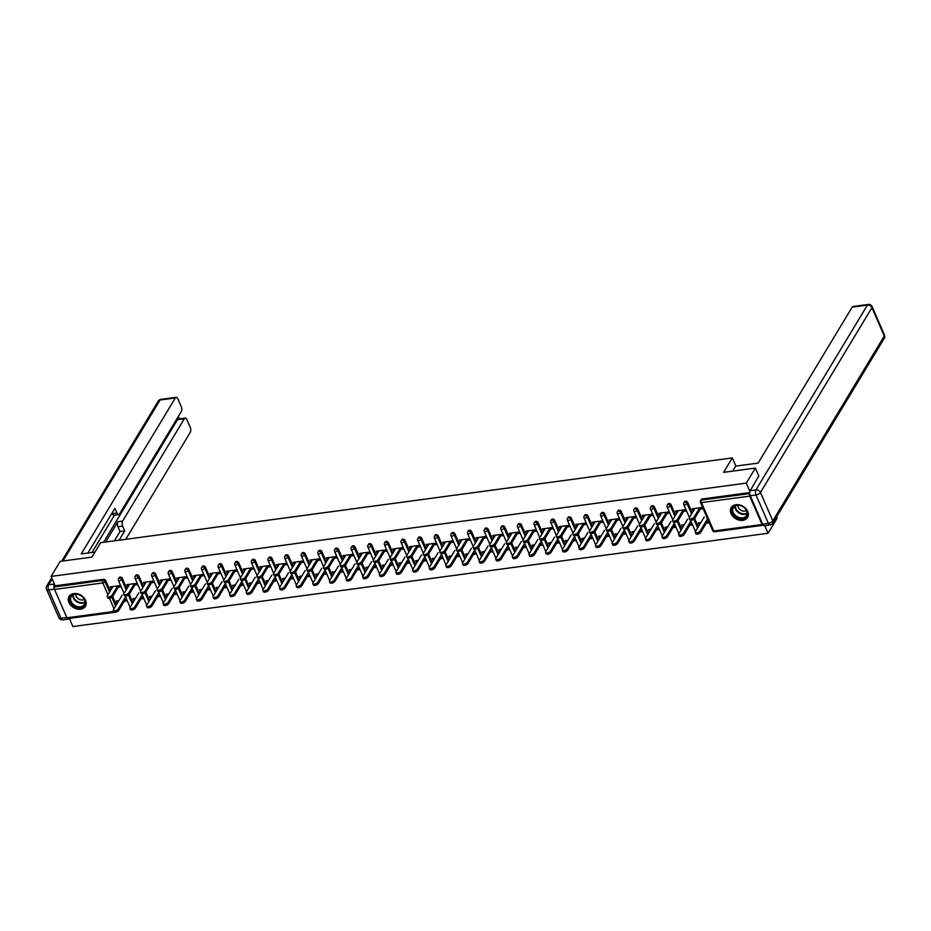 <?xml version="1.0" encoding="UTF-8"?>
<svg xmlns="http://www.w3.org/2000/svg" width="931" height="931" viewBox="0 0 931 931"><rect width="100%" height="100%" fill="white"/><g stroke="black" fill="none" stroke-linecap="round" stroke-linejoin="round"><path stroke-width="1.4" d="M80.636 609.211A9.543 7.204 -148.9 0 0 85.408 606.325A9.543 7.204 -148.9 0 0 83.709 597.469A9.543 7.204 -148.9 0 0 73.828 593.571A9.543 7.204 -148.9 0 0 69.057 596.468A9.543 7.204 -148.9 0 0 70.756 605.313A9.543 7.204 -148.9 0 0 80.636 609.211M742.787 520.359A9.543 7.204 -148.9 0 0 747.558 517.473A9.543 7.204 -148.9 0 0 745.859 508.617A9.543 7.204 -148.9 0 0 735.99 504.718A9.543 7.204 -148.9 0 0 731.207 507.604A9.543 7.204 -148.9 0 0 732.906 516.461A9.543 7.204 -148.9 0 0 742.787 520.359M776.57 516.845L777.164 518.218L768.098 533.265L764.782 525.643M69.348 618.37L72.897 626.551L768.098 533.265M114.932 612.261L67.742 618.591A1.839 0.873 -97.6 0 1 66.881 617.8L54.545 589.428A1.839 0.873 -97.6 0 1 54.51 586.891L55.173 585.785L51.1 576.417L60.178 561.37L91.936 557.099L100.641 542.68L732.313 457.912L735.862 466.082M749.734 496.13L701.45 502.612A1.839 0.873 82.4 0 1 701.415 500.075A1.839 1.385 -148.9 0 0 700.508 500.634L701.171 499.54A1.839 1.385 31.1 0 1 702.079 498.981L701.415 500.075L749.711 493.593A1.839 0.873 82.4 0 0 749.734 496.13L762.082 524.514A1.839 0.873 82.4 0 0 762.943 525.305A1.839 0.873 82.4 0 0 763.222 525.154M702.079 498.981L749.711 492.592M732.313 457.912L723.608 472.343L755.367 468.072L758.916 476.23M755.367 468.072L746.29 483.119L749.897 491.405M51.1 576.417L746.29 483.119M693.665 508.594L692.757 510.095L692.198 508.792L702.323 507.442L702.882 508.745L698.809 509.292M705.698 521.837L708.421 521.476L708.991 522.78L706.268 523.141M700.903 522.489L698.297 522.838L698.867 524.141L699.775 522.64M692.757 510.095L694.014 509.932M698.867 524.141L699.996 523.99M122.345 578.372L121.682 579.466A1.839 1.385 31.1 0 0 119.424 578.174A1.839 1.385 -148.9 0 0 118.505 578.733L119.168 577.639A1.839 1.385 31.1 0 1 122.345 578.372L126.86 588.753M129.269 594.304L132.924 602.694M55.173 585.785L103.457 579.315A1.839 1.385 31.1 0 1 105.715 580.595L110.23 590.987M112.639 596.538L116.294 604.929M133.436 585.157L137.52 584.61L136.95 583.306L126.825 584.668L127.396 585.971L128.641 585.797M140.337 597.714L143.06 597.341L143.63 598.645L140.907 599.017M135.542 598.354L132.935 598.703L133.494 600.006L134.634 599.855M155.593 573.903L154.93 575.009A1.839 1.385 31.1 0 0 152.684 573.717A1.839 1.385 -148.9 0 0 151.765 574.276L152.428 573.17A1.839 1.385 31.1 0 1 155.593 573.903L160.12 584.296M162.529 589.835L166.172 598.237M166.696 580.688L170.78 580.141L170.21 578.838L160.085 580.199L160.656 581.503L161.901 581.34M173.597 593.245L176.32 592.884L176.878 594.187L174.155 594.548M168.802 593.885L166.184 594.234L166.754 595.537L167.894 595.386M188.853 569.446L188.19 570.54A1.839 1.385 31.1 0 0 185.944 569.248A1.839 1.385 -148.9 0 0 185.025 569.807L185.688 568.713A1.839 1.385 31.1 0 1 188.853 569.446L193.369 579.827M195.789 585.378L199.432 593.769M199.956 576.231L204.029 575.684L203.47 574.38L193.345 575.742L193.904 577.045L195.161 576.871M206.845 588.788L209.568 588.415L210.138 589.719L207.415 590.091M202.05 589.428L199.443 589.777L200.014 591.08L201.143 590.929M222.113 564.977L221.45 566.083A1.839 1.385 31.1 0 0 219.192 564.791A1.839 1.385 -148.9 0 0 218.273 565.35L218.936 564.244A1.839 1.385 31.1 0 1 222.113 564.977L226.629 575.37M229.038 580.909L232.692 589.311M233.216 571.762L237.289 571.215L236.73 569.912L226.594 571.273L227.164 572.577L228.409 572.414M240.105 584.319L242.828 583.958L243.398 585.262L240.675 585.622M235.31 584.959L232.703 585.308L233.274 586.611L234.403 586.46M255.373 560.52L254.71 561.614A1.839 1.385 31.1 0 0 252.452 560.322A1.839 1.385 -148.9 0 0 251.533 560.881L252.196 559.787A1.839 1.385 31.1 0 1 255.373 560.52L259.889 570.901M262.298 576.452L265.952 584.843M266.464 567.305L270.549 566.758L269.978 565.454L259.854 566.816L260.424 568.119L261.669 567.945M273.365 579.862L276.088 579.489L276.647 580.793L273.935 581.165M268.57 580.502L265.963 580.851L266.522 582.154L267.663 582.003M288.622 556.051L287.958 557.157A1.839 1.385 31.1 0 0 285.712 555.865A1.839 1.385 -148.9 0 0 284.793 556.424L285.456 555.318A1.839 1.385 31.1 0 1 288.622 556.051L293.149 566.444M295.558 571.983L299.2 580.385M299.724 562.836L303.809 562.289L303.238 560.986L293.114 562.347L293.684 563.651L294.929 563.488M306.625 575.393L309.336 575.032L309.907 576.336L307.183 576.696M301.819 576.033L299.212 576.382L299.782 577.697L300.922 577.534M321.882 551.594L321.218 552.688A1.839 1.385 31.1 0 0 318.961 551.396A1.839 1.385 -148.9 0 0 318.053 551.955L318.716 550.861A1.839 1.385 31.1 0 1 321.882 551.594L326.397 561.987M328.806 567.526L332.46 575.917M332.984 558.379L337.057 557.832L336.498 556.529L326.374 557.89L326.932 559.194L328.189 559.019M339.873 570.936L342.596 570.563L343.167 571.867L340.443 572.239M335.079 571.576L332.472 571.925L333.042 573.228L334.171 573.077M355.142 547.125L354.478 548.231A1.839 1.385 31.1 0 0 352.221 546.939A1.839 1.385 -148.9 0 0 351.301 547.498L351.965 546.392A1.839 1.385 31.1 0 1 355.142 547.125L359.657 557.518M362.066 563.069L365.72 571.459M366.244 553.922L370.317 553.363L369.747 552.06L359.622 553.421L360.192 554.725L361.437 554.562M373.133 566.467L375.856 566.106L376.427 567.41L373.703 567.77M368.339 567.107L365.732 567.468L366.302 568.771L367.431 568.608M388.402 542.668L387.738 543.762A1.839 1.385 31.1 0 0 385.481 542.47A1.839 1.385 -148.9 0 0 384.561 543.029L385.225 541.935A1.839 1.385 31.1 0 1 388.402 542.668L392.917 553.061M395.326 558.6L398.98 566.991M399.492 549.453L403.577 548.906L403.007 547.603L392.882 548.964L393.452 550.268L394.697 550.093M406.393 562.01L409.116 561.637L409.675 562.941L406.963 563.313M401.598 562.65L398.992 562.999L399.55 564.302L400.691 564.151M421.65 538.199L420.987 539.305A1.839 1.385 31.1 0 0 418.741 538.013A1.839 1.385 -148.9 0 0 417.821 538.572L418.485 537.466A1.839 1.385 31.1 0 1 421.65 538.199L426.165 548.592M428.586 554.143L432.228 562.533M432.752 544.996L436.837 544.449L436.267 543.134L426.142 544.495L426.701 545.799L427.957 545.636M439.653 557.541L442.365 557.18L442.935 558.484L440.212 558.844M434.847 558.181L432.24 558.542L432.81 559.845L433.951 559.682M454.91 533.742L454.247 534.836A1.839 1.385 31.1 0 0 451.989 533.544A1.839 1.385 -148.9 0 0 451.081 534.103L451.744 533.009A1.839 1.385 31.1 0 1 454.91 533.742L459.425 544.135M461.834 549.674L465.488 558.065M466.012 540.527L470.085 539.98L469.527 538.677L459.39 540.038L459.961 541.342L461.217 541.167M472.901 553.084L475.625 552.711L476.195 554.015L473.472 554.387M468.107 553.724L465.5 554.073L466.07 555.376L467.199 555.225M488.17 529.274L487.507 530.379A1.839 1.385 31.1 0 0 485.249 529.087A1.839 1.385 -148.9 0 0 484.329 529.646L484.993 528.54A1.839 1.385 31.1 0 1 488.17 529.274L492.685 539.666M495.094 545.217L498.748 553.608M499.26 536.07L503.345 535.523L502.775 534.219L492.65 535.569L493.221 536.873L494.466 536.71M506.161 548.615L508.885 548.254L509.455 549.558L506.732 549.918M501.367 549.267L498.76 549.616L499.319 550.919L500.459 550.768M521.418 524.816L520.755 525.91A1.839 1.385 31.1 0 0 518.509 524.619A1.839 1.385 -148.9 0 0 517.589 525.177L518.253 524.083A1.839 1.385 31.1 0 1 521.418 524.816L525.945 535.209M528.354 540.748L531.997 549.139M532.52 531.601L536.605 531.054L536.035 529.751L525.91 531.112L526.481 532.416L527.726 532.241M539.421 544.158L542.145 543.785L542.703 545.089L539.98 545.461M534.627 544.798L532.008 545.147L532.579 546.45L533.719 546.299M554.678 520.348L554.015 521.453A1.839 1.385 31.1 0 0 551.769 520.161A1.839 1.385 -148.9 0 0 550.849 520.72L551.513 519.614A1.839 1.385 31.1 0 1 554.678 520.348L559.194 530.74M561.614 536.291L565.257 544.682M565.78 527.144L569.865 526.597L569.295 525.293L559.17 526.643L559.729 527.947L560.986 527.784M572.681 539.689L575.393 539.328L575.963 540.632L573.24 540.992M567.875 540.341L565.268 540.69L565.839 541.993L566.979 541.842M587.938 515.89L587.275 516.984A1.839 1.385 31.1 0 0 585.017 515.693A1.839 1.385 -148.9 0 0 584.098 516.251L584.761 515.157A1.839 1.385 31.1 0 1 587.938 515.89L592.453 526.283M594.862 531.822L598.517 540.213M599.04 522.675L603.113 522.128L602.555 520.825L592.419 522.186L592.989 523.49L594.234 523.315M605.93 535.232L608.653 534.86L609.223 536.163L606.5 536.535M601.135 535.872L598.528 536.221L599.098 537.524L600.227 537.373M621.198 511.422L620.535 512.527A1.839 1.385 31.1 0 0 618.277 511.235A1.839 1.385 -148.9 0 0 617.358 511.794L618.021 510.688A1.839 1.385 31.1 0 1 621.198 511.422L625.713 521.814M628.122 527.365L631.777 535.756M632.289 518.218L636.373 517.671L635.803 516.368L625.679 517.717L626.249 519.021L627.494 518.858M639.19 530.763L641.913 530.402L642.483 531.706L639.76 532.067M634.395 531.415L631.788 531.764L632.347 533.067L633.487 532.916M654.446 506.964L653.783 508.058A1.839 1.385 31.1 0 0 651.537 506.778A1.839 1.385 -148.9 0 0 650.618 507.325L651.281 506.231A1.839 1.385 31.1 0 1 654.446 506.964L658.973 517.357M661.382 522.896L665.025 531.287M665.549 513.749L669.633 513.202L669.063 511.899L658.939 513.26L659.509 514.564L660.754 514.389M672.45 526.306L675.173 525.934L675.731 527.237L673.008 527.609M667.655 526.946L665.037 527.295L665.607 528.599L666.747 528.447M687.706 502.496L687.043 503.601A1.839 1.385 31.1 0 0 684.797 502.309A1.839 1.385 -148.9 0 0 683.878 502.868L684.541 501.762A1.839 1.385 31.1 0 1 687.706 502.496L692.222 512.888M694.642 518.439L698.285 526.83M689.08 524.072L691.791 523.711L692.361 525.014L689.638 525.375M684.273 524.712L681.667 525.061L682.237 526.364L683.377 526.213M682.179 511.515L686.263 510.968L685.693 509.664L675.569 511.026L676.127 512.329L677.384 512.166M671.076 504.73L670.413 505.836A1.839 1.385 31.1 0 0 668.167 504.544A1.839 1.385 -148.9 0 0 667.248 505.102L667.911 503.997A1.839 1.385 31.1 0 1 671.076 504.73L675.592 515.122M678.012 520.662L681.655 529.064M655.82 528.54L658.543 528.168L659.101 529.471L656.39 529.844M651.025 529.18L648.418 529.53L648.977 530.833L650.117 530.682M648.919 515.983L653.003 515.437L652.433 514.133L642.309 515.495L642.879 516.798L644.124 516.624M637.828 509.199L637.165 510.293A1.839 1.385 31.1 0 0 634.907 509.001A1.839 1.385 -148.9 0 0 633.988 509.56L634.651 508.466A1.839 1.385 31.1 0 1 637.828 509.199L642.343 519.579M644.752 525.131L648.407 533.521M622.56 532.998L625.283 532.637L625.853 533.94L623.13 534.301M617.765 533.638L615.158 533.987L615.728 535.29L616.857 535.139M615.67 520.441L619.743 519.894L619.173 518.59L609.049 519.952L609.619 521.255L610.864 521.092M604.568 513.656L603.905 514.762A1.839 1.385 31.1 0 0 601.647 513.47A1.839 1.385 -148.9 0 0 600.728 514.017L601.391 512.923A1.839 1.385 31.1 0 1 604.568 513.656L609.083 524.048M611.492 529.588L615.147 537.99M589.3 537.466L592.023 537.094L592.593 538.397L589.87 538.77M584.505 538.106L581.898 538.455L582.469 539.759L583.597 539.608M582.41 524.909L586.483 524.362L585.925 523.059L575.8 524.421L576.359 525.724L577.616 525.55M571.308 518.125L570.645 519.219A1.839 1.385 31.1 0 0 568.387 517.927A1.839 1.385 -148.9 0 0 567.479 518.486L568.143 517.392A1.839 1.385 31.1 0 1 571.308 518.125L575.824 528.505M578.232 534.057L581.887 542.447M556.051 541.923L558.763 541.563L559.333 542.866L556.61 543.227M551.245 542.564L548.638 542.913L549.209 544.216L550.349 544.065M549.15 529.367L553.235 528.82L552.665 527.516L542.54 528.878L543.11 530.181L544.356 530.018M538.048 522.582L537.385 523.688A1.839 1.385 31.1 0 0 535.139 522.396A1.839 1.385 -148.9 0 0 534.219 522.943L534.883 521.849A1.839 1.385 31.1 0 1 538.048 522.582L542.575 532.974M544.984 538.514L548.627 546.916M522.791 546.381L525.515 546.02L526.073 547.323L523.362 547.684M517.997 547.032L515.39 547.381L515.949 548.685L517.089 548.534M515.89 533.835L519.975 533.288L519.405 531.985L509.28 533.347L509.851 534.65L511.096 534.475M504.8 527.051L504.137 528.145A1.839 1.385 31.1 0 0 501.879 526.853A1.839 1.385 -148.9 0 0 500.959 527.412L501.623 526.306A1.839 1.385 31.1 0 1 504.8 527.051L509.315 537.431M511.724 542.982L515.378 551.373M489.531 550.849L492.255 550.489L492.825 551.792L490.102 552.153M484.737 551.489L482.13 551.839L482.7 553.142L483.829 552.991M482.642 538.293L486.715 537.746L486.157 536.442L476.02 537.804L476.591 539.107L477.836 538.944M471.54 531.508L470.877 532.602A1.839 1.385 31.1 0 0 468.619 531.322A1.839 1.385 -148.9 0 0 467.699 531.869L468.363 530.775A1.839 1.385 31.1 0 1 471.54 531.508L476.055 541.9M478.464 547.44L482.118 555.842M456.271 555.307L458.995 554.946L459.565 556.249L456.842 556.61M451.477 555.958L448.87 556.307L449.44 557.611L450.569 557.46M449.382 542.761L453.455 542.214L452.897 540.911L442.772 542.273L443.331 543.576L444.587 543.401M438.28 535.965L437.617 537.071A1.839 1.385 31.1 0 0 435.371 535.779A1.839 1.385 -148.9 0 0 434.451 536.337L435.114 535.232A1.839 1.385 31.1 0 1 438.28 535.965L442.795 546.357M445.216 551.908L448.858 560.299M423.023 559.775L425.746 559.415L426.305 560.718L423.582 561.079M418.228 560.415L415.61 560.765L416.18 562.068L417.321 561.917M416.122 547.219L420.207 546.672L419.637 545.368L409.512 546.73L410.082 548.033L411.327 547.87M405.02 540.434L404.357 541.528A1.839 1.385 31.1 0 0 402.111 540.248A1.839 1.385 -148.9 0 0 401.191 540.795L401.855 539.701A1.839 1.385 31.1 0 1 405.02 540.434L409.547 550.826M411.956 556.366L415.598 564.768M389.763 564.233L392.486 563.872L393.057 565.175L390.333 565.536M384.969 564.884L382.362 565.233L382.92 566.537L384.061 566.385M382.862 551.687L386.947 551.14L386.377 549.837L376.252 551.187L376.822 552.49L378.067 552.327M371.772 544.891L371.108 545.997A1.839 1.385 31.1 0 0 368.851 544.705A1.839 1.385 -148.9 0 0 367.931 545.263L368.595 544.158A1.839 1.385 31.1 0 1 371.772 544.891L376.287 555.283M378.696 560.834L382.35 569.225M356.503 568.701L359.226 568.341L359.797 569.644L357.073 570.005M351.709 569.341L349.102 569.691L349.672 570.994L350.801 570.843M349.614 556.144L353.687 555.598L353.128 554.294L342.992 555.656L343.562 556.959L344.807 556.796M338.512 549.36L337.848 550.454A1.839 1.385 31.1 0 0 335.591 549.174A1.839 1.385 -148.9 0 0 334.671 549.721L335.335 548.627A1.839 1.385 31.1 0 1 338.512 549.36L343.027 559.752M345.436 565.292L349.09 573.682M323.255 573.159L325.966 572.798L326.537 574.101L323.813 574.462M318.449 573.81L315.842 574.159L316.412 575.463L317.552 575.311M316.354 560.613L320.439 560.066L319.868 558.763L309.744 560.113L310.302 561.416L311.559 561.253M305.252 553.817L304.588 554.923A1.839 1.385 31.1 0 0 302.342 553.631A1.839 1.385 -148.9 0 0 301.423 554.189L302.086 553.084A1.839 1.385 31.1 0 1 305.252 553.817L309.767 564.209M312.188 569.76L315.83 578.151M289.995 577.627L292.718 577.255L293.277 578.558L290.553 578.931M285.2 578.267L282.582 578.616L283.152 579.92L284.292 579.769M283.094 565.07L287.179 564.523L286.608 563.22L276.484 564.582L277.054 565.885L278.299 565.722M271.992 558.286L271.328 559.38A1.839 1.385 31.1 0 0 269.082 558.1A1.839 1.385 -148.9 0 0 268.163 558.647L268.826 557.553A1.839 1.385 31.1 0 1 271.992 558.286L276.519 568.678M278.928 574.218L282.57 582.608M256.735 582.084L259.458 581.724L260.028 583.027L257.305 583.388M251.94 582.736L249.333 583.085L249.892 584.389L251.033 584.237M249.834 569.539L253.919 568.992L253.348 567.689L243.224 569.039L243.794 570.342L245.039 570.179M238.743 562.743L238.08 563.849A1.839 1.385 31.1 0 0 235.822 562.557A1.839 1.385 -148.9 0 0 234.903 563.115L235.566 562.01A1.839 1.385 31.1 0 1 238.743 562.743L243.259 573.135M245.668 578.686L249.322 587.077M223.475 586.553L226.198 586.181L226.768 587.484L224.045 587.857M218.68 587.193L216.073 587.542L216.644 588.846L217.773 588.695M216.586 573.996L220.659 573.449L220.1 572.146L209.964 573.508L210.534 574.811L211.791 574.636M205.483 567.212L204.82 568.306A1.839 1.385 31.1 0 0 202.562 567.026A1.839 1.385 -148.9 0 0 201.655 567.573L202.318 566.479A1.839 1.385 31.1 0 1 205.483 567.212L209.999 577.604M212.408 583.143L216.062 591.534M190.227 591.01L192.938 590.65L193.508 591.953L190.785 592.314M185.42 591.662L182.813 592.011L183.384 593.315L184.524 593.163M183.326 578.465L187.41 577.918L186.84 576.615L176.715 577.965L177.274 579.268L178.531 579.105M172.223 571.669L171.56 572.774A1.839 1.385 31.1 0 0 169.314 571.483A1.839 1.385 -148.9 0 0 168.395 572.041L169.058 570.936A1.839 1.385 31.1 0 1 172.223 571.669L176.739 582.061M179.159 587.612L182.802 596.003M156.967 595.479L159.69 595.107L160.248 596.41L157.537 596.783M152.172 596.119L149.565 596.468L150.124 597.772L151.264 597.621M150.066 582.922L154.15 582.375L153.58 581.072L143.455 582.434L144.026 583.737L145.271 583.562M138.975 576.138L138.312 577.232A1.839 1.385 31.1 0 0 136.054 575.94A1.839 1.385 -148.9 0 0 135.135 576.498L135.798 575.405A1.839 1.385 31.1 0 1 138.975 576.138L143.49 586.53M145.899 592.069L149.554 600.46M123.707 599.936L126.43 599.576L127 600.879L124.277 601.24M118.912 600.588L116.305 600.937L116.875 602.241L118.004 602.089M116.817 587.391L120.89 586.844L120.32 585.541L110.195 586.891L110.766 588.194L112.011 588.031M676.127 512.329L677.035 510.828M682.237 526.364L683.145 524.863M659.509 514.564L660.405 513.062M665.607 528.599L666.515 527.097M642.879 516.798L643.787 515.297M648.977 530.833L649.885 529.332M626.249 519.021L627.157 517.52M632.347 533.067L633.255 531.566M609.619 521.255L610.527 519.754M615.728 535.29L616.625 533.789M592.989 523.49L593.897 521.988M599.098 537.524L599.995 536.023M576.359 525.724L577.267 524.223M582.469 539.759L583.376 538.258M559.729 527.947L560.637 526.446M565.839 541.993L566.746 540.492M543.11 530.181L544.007 528.68M549.209 544.216L550.116 542.715M526.481 532.416L527.377 530.914M532.579 546.45L533.486 544.949M509.851 534.65L510.758 533.149M515.949 548.685L516.856 547.184M493.221 536.873L494.128 535.372M499.319 550.919L500.226 549.418M476.591 539.107L477.498 537.606M482.7 553.142L483.596 551.641M459.961 541.342L460.868 539.84M466.07 555.376L466.978 553.875M443.331 543.576L444.238 542.075M449.44 557.611L450.348 556.11M426.701 545.799L427.608 544.298M432.81 559.845L433.718 558.344M410.082 548.033L410.978 546.532M416.18 562.068L417.088 560.567M393.452 550.268L394.36 548.766M399.55 564.302L400.458 562.801M376.822 552.49L377.73 551.001M382.92 566.537L383.828 565.036M360.192 554.725L361.1 553.223M366.302 568.771L367.198 567.27M343.562 556.959L344.47 555.458M349.672 570.994L350.568 569.493M326.932 559.194L327.84 557.692M333.042 573.228L333.95 571.727M310.302 561.416L311.21 559.915M316.412 575.463L317.32 573.962M293.684 563.651L294.58 562.149M299.782 577.697L300.69 576.196M277.054 565.885L277.95 564.384M283.152 579.92L284.06 578.419M260.424 568.119L261.332 566.618M266.522 582.154L267.43 580.653M243.794 570.342L244.702 568.841M249.892 584.389L250.8 582.887M227.164 572.577L228.072 571.075M233.274 586.611L234.17 585.11M210.534 574.811L211.442 573.31M216.644 588.846L217.551 587.345M193.904 577.045L194.812 575.544M200.014 591.08L200.921 589.579M177.274 579.268L178.182 577.767M183.384 593.315L184.291 591.813M160.656 581.503L161.552 580.001M166.754 595.537L167.661 594.036M144.026 583.737L144.933 582.236M150.124 597.772L151.031 596.271M127.396 585.971L128.303 584.47M133.494 600.006L134.401 598.505M110.766 588.194L111.673 586.693M116.875 602.241L117.772 600.739M694.91 508.431L689.347 517.659A2.758 1.234 -23.5 0 0 689.219 518.439A2.758 1.234 -23.5 0 0 691.524 518.73A2.758 1.234 -23.5 0 0 694.142 517.019L694.712 518.323A2.758 1.234 156.5 0 1 692.082 520.033A2.758 1.234 156.5 0 1 689.79 519.742L689.219 518.439M700.275 509.094L694.712 518.323M699.716 507.791L694.142 517.019M700.205 530.961L700.775 532.264A2.758 1.234 156.5 0 1 698.145 533.975A2.758 1.234 156.5 0 1 695.853 533.684L695.282 532.381A2.758 1.234 -23.5 0 0 697.575 532.672A2.758 1.234 -23.5 0 0 700.205 530.961L707.548 518.776M704.22 516.996L695.41 531.601A2.758 1.234 -23.5 0 0 695.282 532.381M700.775 532.264L707.176 521.639M740.762 505.649A8.263 6.238 31.1 0 1 747.418 514.54A8.263 6.238 31.1 0 1 738.667 518.334A8.263 6.238 31.1 0 1 732.01 509.443A8.263 6.238 31.1 0 1 740.762 505.649M738.958 517.52A7.646 5.772 -148.9 0 0 746.476 515.599A7.646 5.772 -148.9 0 0 740.901 505.777A7.646 5.772 -148.9 0 0 733.372 507.698A7.646 5.772 -148.9 0 0 738.958 517.52M737.829 505.324A5.446 4.108 -148.9 0 0 742.263 510.816A5.446 4.108 -148.9 0 0 746.499 510.549M731.591 507.092L731.685 506.941A9.485 7.157 -148.9 0 0 731.591 507.092A9.485 7.157 -148.9 0 0 738.516 519.277A9.485 7.157 -148.9 0 0 747.837 516.891A9.485 7.157 -148.9 0 0 747.942 516.717M71.419 595.468A8.263 6.238 31.1 0 1 82.324 596.62A8.263 6.238 31.1 0 1 83.709 606.221A8.263 6.238 31.1 0 1 72.804 605.069A8.263 6.238 31.1 0 1 71.419 595.468M83.464 605.487A7.646 5.772 -148.9 0 0 84.325 604.452A7.646 5.772 -148.9 0 0 81.497 596.049A7.646 5.772 -148.9 0 0 72.083 595.526A7.646 5.772 -148.9 0 0 71.222 596.55A7.646 5.772 -148.9 0 0 74.049 604.964A7.646 5.772 -148.9 0 0 83.464 605.487M69.441 595.945L69.534 595.793A9.485 7.157 -148.9 0 0 69.441 595.945A9.485 7.157 -148.9 0 0 72.955 606.372A9.485 7.157 -148.9 0 0 84.628 607.024A9.485 7.157 -148.9 0 0 85.687 605.744A9.485 7.157 -148.9 0 0 85.792 605.569M75.679 594.176A5.446 4.108 -148.9 0 0 78.669 599.005A5.446 4.108 -148.9 0 0 84.337 599.401M732.604 471.133L735.63 466.117L758.125 463.091L852.191 307.125A3.677 1.757 -97.6 0 1 853.017 306.497L868.251 304.449A3.677 1.757 82.4 0 0 867.436 305.077L852.191 307.125M750.27 495.746L762.605 524.13L768.366 523.35L756.019 494.978L750.27 495.746A3.677 1.757 -97.6 0 1 750.2 490.672L758.788 475.95M770.088 524.933A3.677 3.677 0 0 0 772.753 523.187A3.677 2.77 -148.9 0 0 772.8 520.86L884.275 336.033L871.94 307.661L760.464 492.487L772.8 520.86A3.677 1.653 -23.5 0 1 768.366 523.35A3.677 1.757 82.4 0 0 770.088 524.933L764.339 525.701A3.677 1.757 -97.6 0 1 762.605 524.13M94.962 552.083L81.253 553.922L175.331 397.956L160.085 400.004L62.982 560.986M105.68 541.993L117.923 521.721L122.613 521.092L184.361 418.717L177.53 419.625A3.677 1.757 -97.6 0 1 178.356 418.997L185.176 418.077A3.677 1.757 82.4 0 0 184.361 418.717M122.613 521.092A3.677 1.757 82.4 0 0 122.671 526.155L117.981 526.783A3.677 1.757 -97.6 0 1 117.923 521.721M119.098 540.201L124.719 530.868L122.671 526.155M125.778 539.305L190.285 432.345A3.677 1.757 82.4 0 0 190.215 427.282L186.91 419.66A3.677 1.757 82.4 0 0 185.176 418.077M52.183 578.907L48.61 584.819L54.37 584.051A3.677 1.757 82.4 0 0 54.429 589.125L48.68 589.893L61.015 618.277L66.753 617.497M118.691 514.599L114.001 515.227A3.677 1.757 -97.6 0 1 112.267 513.644L116.957 513.016A3.677 1.757 82.4 0 0 118.691 514.599A3.677 1.757 82.4 0 0 119.517 513.97L181.266 411.595A3.677 1.757 82.4 0 0 181.196 406.521L177.879 398.899A3.677 1.757 82.4 0 0 176.145 397.328A3.677 1.757 82.4 0 0 175.331 397.956M179.346 418.869L178.31 416.483M116.957 513.016L114.909 508.303L87.945 553.026M67.311 618.44A3.677 1.757 82.4 0 0 68.498 619.08A3.677 1.757 82.4 0 0 69.325 618.452L69.348 618.393M103.55 542.284L177.53 419.625M114.478 515.169L91.971 552.49M114.408 540.83L120.029 531.496L117.981 526.783M120.029 531.496L124.719 530.868M678.292 510.665L672.717 519.894A2.758 1.234 -23.5 0 0 672.589 520.673A2.758 1.234 -23.5 0 0 674.894 520.964A2.758 1.234 -23.5 0 0 677.512 519.254L678.082 520.557A2.758 1.234 156.5 0 1 675.452 522.268A2.758 1.234 156.5 0 1 673.16 521.977L672.589 520.673M683.645 511.317L678.082 520.557M683.086 510.013L677.512 519.254M661.662 512.888L656.087 522.128A2.758 1.234 -23.5 0 0 655.959 522.896A2.758 1.234 -23.5 0 0 658.264 523.199A2.758 1.234 -23.5 0 0 660.894 521.476L661.452 522.78A2.758 1.234 156.5 0 1 658.834 524.502A2.758 1.234 156.5 0 1 656.53 524.2L655.959 522.896M667.027 513.551L661.452 522.78M666.456 512.248L660.894 521.476M645.032 515.122L639.457 524.351A2.758 1.234 -23.5 0 0 639.341 525.131A2.758 1.234 -23.5 0 0 641.634 525.433A2.758 1.234 -23.5 0 0 644.264 523.711L644.822 525.014A2.758 1.234 156.5 0 1 642.204 526.737A2.758 1.234 156.5 0 1 639.9 526.434L639.341 525.131M650.397 515.786L644.822 525.014M649.826 514.482L644.264 523.711M628.402 517.357L622.839 526.585A2.758 1.234 -23.5 0 0 622.711 527.365A2.758 1.234 -23.5 0 0 625.004 527.656A2.758 1.234 -23.5 0 0 627.634 525.945L628.192 527.249A2.758 1.234 156.5 0 1 625.574 528.959A2.758 1.234 156.5 0 1 623.27 528.668L622.711 527.365M633.767 518.02L628.192 527.249M633.196 516.717L627.634 525.945M611.772 519.591L606.209 528.82A2.758 1.234 -23.5 0 0 606.081 529.599A2.758 1.234 -23.5 0 0 608.374 529.89A2.758 1.234 -23.5 0 0 611.004 528.18L611.574 529.483A2.758 1.234 156.5 0 1 608.944 531.194A2.758 1.234 156.5 0 1 606.651 530.903L606.081 529.599M617.137 520.243L611.574 529.483M616.566 518.939L611.004 528.18M683.575 533.184L684.145 534.487A2.758 1.234 156.5 0 1 681.515 536.209A2.758 1.234 156.5 0 1 679.223 535.907L678.652 534.603A2.758 1.234 -23.5 0 0 680.945 534.906A2.758 1.234 -23.5 0 0 683.575 533.184L690.918 521.011M687.59 519.23L678.78 533.835A2.758 1.234 -23.5 0 0 678.652 534.603M684.145 534.487L690.546 523.874M666.945 535.418L667.515 536.721A2.758 1.234 156.5 0 1 664.885 538.444A2.758 1.234 156.5 0 1 662.593 538.141L662.022 536.838A2.758 1.234 -23.5 0 0 664.327 537.14A2.758 1.234 -23.5 0 0 666.945 535.418L674.288 523.245M670.96 521.465L662.15 536.058A2.758 1.234 -23.5 0 0 662.022 536.838M667.515 536.721L673.916 526.108M650.315 537.653L650.885 538.956A2.758 1.234 156.5 0 1 648.255 540.667A2.758 1.234 156.5 0 1 645.963 540.376L645.392 539.072A2.758 1.234 -23.5 0 0 647.697 539.363A2.758 1.234 -23.5 0 0 650.315 537.653L657.67 525.468M654.33 523.688L645.52 538.293A2.758 1.234 -23.5 0 0 645.392 539.072M650.885 538.956L657.286 528.342M633.697 539.887L634.255 541.19A2.758 1.234 156.5 0 1 631.637 542.901A2.758 1.234 156.5 0 1 629.333 542.61L628.762 541.307A2.758 1.234 -23.5 0 0 631.067 541.598A2.758 1.234 -23.5 0 0 633.697 539.887L641.04 527.702M637.7 525.922L628.89 540.527A2.758 1.234 -23.5 0 0 628.762 541.307M634.255 541.19L640.656 530.565M617.067 542.11L617.625 543.413A2.758 1.234 156.5 0 1 615.007 545.135A2.758 1.234 156.5 0 1 612.703 544.833L612.144 543.529A2.758 1.234 -23.5 0 0 614.437 543.832A2.758 1.234 -23.5 0 0 617.067 542.11L624.41 529.937M621.07 528.156L612.272 542.761A2.758 1.234 -23.5 0 0 612.144 543.529M617.625 543.413L624.038 532.8M595.142 521.814L589.579 531.054A2.758 1.234 -23.5 0 0 589.451 531.822A2.758 1.234 -23.5 0 0 591.744 532.125A2.758 1.234 -23.5 0 0 594.374 530.402L594.944 531.706A2.758 1.234 156.5 0 1 592.314 533.428A2.758 1.234 156.5 0 1 590.021 533.126L589.451 531.822M600.507 522.477L594.944 531.706M599.936 521.174L594.374 530.402M600.437 544.344L601.007 545.647A2.758 1.234 156.5 0 1 598.377 547.37A2.758 1.234 156.5 0 1 596.073 547.067L595.514 545.764A2.758 1.234 -23.5 0 0 597.807 546.066A2.758 1.234 -23.5 0 0 600.437 544.344L607.78 532.171M604.44 530.391L595.642 544.984A2.758 1.234 -23.5 0 0 595.514 545.764M601.007 545.647L607.408 535.034M578.512 524.048L572.949 533.277A2.758 1.234 -23.5 0 0 572.821 534.057A2.758 1.234 -23.5 0 0 575.114 534.359A2.758 1.234 -23.5 0 0 577.744 532.637L578.314 533.94A2.758 1.234 156.5 0 1 575.684 535.662A2.758 1.234 156.5 0 1 573.391 535.36L572.821 534.057M583.877 524.712L578.314 533.94M583.318 523.408L577.744 532.637M583.807 546.578L584.377 547.882A2.758 1.234 156.5 0 1 581.747 549.593A2.758 1.234 156.5 0 1 579.454 549.302L578.884 547.998A2.758 1.234 -23.5 0 0 581.177 548.289A2.758 1.234 -23.5 0 0 583.807 546.578L591.15 534.394M587.822 532.613L579.012 547.219A2.758 1.234 -23.5 0 0 578.884 547.998M584.377 547.882L590.778 537.268M561.893 526.283L556.319 535.511A2.758 1.234 -23.5 0 0 556.191 536.291A2.758 1.234 -23.5 0 0 558.495 536.582A2.758 1.234 -23.5 0 0 561.114 534.871L561.684 536.175A2.758 1.234 156.5 0 1 559.054 537.885A2.758 1.234 156.5 0 1 556.761 537.594L556.191 536.291M567.247 526.946L561.684 536.175M566.688 525.643L561.114 534.871M567.177 548.801L567.747 550.105A2.758 1.234 156.5 0 1 565.117 551.827A2.758 1.234 156.5 0 1 562.824 551.536L562.254 550.221A2.758 1.234 -23.5 0 0 564.547 550.524A2.758 1.234 -23.5 0 0 567.177 548.801L574.52 536.628M571.192 534.848L562.382 549.453A2.758 1.234 -23.5 0 0 562.254 550.221M567.747 550.105L574.148 539.491M545.263 528.517L539.689 537.746A2.758 1.234 -23.5 0 0 539.561 538.525A2.758 1.234 -23.5 0 0 541.865 538.816A2.758 1.234 -23.5 0 0 544.484 537.106L545.054 538.409A2.758 1.234 156.5 0 1 542.424 540.12A2.758 1.234 156.5 0 1 540.131 539.829L539.561 538.525M550.628 529.169L545.054 538.409M550.058 527.865L544.484 537.106M550.547 551.036L551.117 552.339A2.758 1.234 156.5 0 1 548.487 554.061A2.758 1.234 156.5 0 1 546.194 553.759L545.624 552.455A2.758 1.234 -23.5 0 0 547.928 552.758A2.758 1.234 -23.5 0 0 550.547 551.036L557.89 538.863M554.562 537.082L545.752 551.687A2.758 1.234 -23.5 0 0 545.624 552.455M551.117 552.339L557.518 541.726M528.633 530.74L523.059 539.98A2.758 1.234 -23.5 0 0 522.931 540.748A2.758 1.234 -23.5 0 0 525.235 541.051A2.758 1.234 -23.5 0 0 527.865 539.328L528.424 540.632A2.758 1.234 156.5 0 1 525.806 542.354A2.758 1.234 156.5 0 1 523.501 542.051L522.931 540.748M533.998 531.403L528.424 540.632M533.428 530.1L527.865 539.328M533.917 553.27L534.487 554.573A2.758 1.234 156.5 0 1 531.857 556.296A2.758 1.234 156.5 0 1 529.564 555.993L528.994 554.69A2.758 1.234 -23.5 0 0 531.298 554.992A2.758 1.234 -23.5 0 0 533.917 553.27L541.26 541.097M537.932 539.317L529.122 553.91A2.758 1.234 -23.5 0 0 528.994 554.69M534.487 554.573L540.888 543.96M512.003 532.974L506.441 542.203A2.758 1.234 -23.5 0 0 506.313 542.982A2.758 1.234 -23.5 0 0 508.605 543.285A2.758 1.234 -23.5 0 0 511.235 541.563L511.794 542.866A2.758 1.234 156.5 0 1 509.176 544.588A2.758 1.234 156.5 0 1 506.871 544.286L506.313 542.982M517.368 533.638L511.794 542.866M516.798 532.334L511.235 541.563M517.287 555.504L517.857 556.808A2.758 1.234 156.5 0 1 515.227 558.519A2.758 1.234 156.5 0 1 512.934 558.228L512.364 556.924A2.758 1.234 -23.5 0 0 514.668 557.215A2.758 1.234 -23.5 0 0 517.287 555.504L524.642 543.32M521.302 541.539L512.492 556.144A2.758 1.234 -23.5 0 0 512.364 556.924M517.857 556.808L524.258 546.183M495.373 535.209L489.811 544.437A2.758 1.234 -23.5 0 0 489.683 545.217A2.758 1.234 -23.5 0 0 491.975 545.508A2.758 1.234 -23.5 0 0 494.605 543.797L495.176 545.101A2.758 1.234 156.5 0 1 492.546 546.811A2.758 1.234 156.5 0 1 490.241 546.52L489.683 545.217M500.738 535.872L495.176 545.101M500.168 534.569L494.605 543.797M500.669 557.727L501.227 559.031A2.758 1.234 156.5 0 1 498.609 560.753A2.758 1.234 156.5 0 1 496.304 560.45L495.746 559.147A2.758 1.234 -23.5 0 0 498.038 559.45A2.758 1.234 -23.5 0 0 500.669 557.727L508.012 545.554M504.672 543.774L495.862 558.379A2.758 1.234 -23.5 0 0 495.746 559.147M501.227 559.031L507.639 548.417M478.743 537.443L473.181 546.672A2.758 1.234 -23.5 0 0 473.053 547.451A2.758 1.234 -23.5 0 0 475.345 547.742A2.758 1.234 -23.5 0 0 477.975 546.02L478.546 547.335A2.758 1.234 156.5 0 1 475.916 549.046A2.758 1.234 156.5 0 1 473.623 548.755L473.053 547.451M484.108 538.095L478.546 547.335M483.538 536.791L477.975 546.02M484.039 559.962L484.597 561.265A2.758 1.234 156.5 0 1 481.979 562.987A2.758 1.234 156.5 0 1 479.674 562.685L479.116 561.381A2.758 1.234 -23.5 0 0 481.408 561.684A2.758 1.234 -23.5 0 0 484.039 559.962L491.382 547.789M488.042 546.008L479.244 560.602A2.758 1.234 -23.5 0 0 479.116 561.381M484.597 561.265L491.009 550.652M462.113 539.666L456.551 548.906A2.758 1.234 -23.5 0 0 456.423 549.674A2.758 1.234 -23.5 0 0 458.715 549.977A2.758 1.234 -23.5 0 0 461.345 548.254L461.916 549.558A2.758 1.234 156.5 0 1 459.286 551.28A2.758 1.234 156.5 0 1 456.993 550.977L456.423 549.674M467.478 540.329L461.916 549.558M466.92 539.026L461.345 548.254M467.409 562.196L467.979 563.499A2.758 1.234 156.5 0 1 465.349 565.21A2.758 1.234 156.5 0 1 463.056 564.919L462.486 563.616A2.758 1.234 -23.5 0 0 464.778 563.907A2.758 1.234 -23.5 0 0 467.409 562.196L474.752 550.023M471.412 548.243L462.614 562.836A2.758 1.234 -23.5 0 0 462.486 563.616M467.979 563.499L474.379 552.886M445.484 541.9L439.921 551.129A2.758 1.234 -23.5 0 0 439.793 551.908A2.758 1.234 -23.5 0 0 442.097 552.211A2.758 1.234 -23.5 0 0 444.715 550.489L445.286 551.792A2.758 1.234 156.5 0 1 442.656 553.514A2.758 1.234 156.5 0 1 440.363 553.212L439.793 551.908M450.848 542.564L445.286 551.792M450.29 541.26L444.715 550.489M450.779 564.43L451.349 565.734A2.758 1.234 156.5 0 1 448.719 567.445A2.758 1.234 156.5 0 1 446.426 567.154L445.856 565.85A2.758 1.234 -23.5 0 0 448.148 566.141A2.758 1.234 -23.5 0 0 450.779 564.43L458.122 552.246M454.794 550.465L445.984 565.07A2.758 1.234 -23.5 0 0 445.856 565.85M451.349 565.734L457.749 555.109M428.865 544.135L423.291 553.363A2.758 1.234 -23.5 0 0 423.163 554.143A2.758 1.234 -23.5 0 0 425.467 554.434A2.758 1.234 -23.5 0 0 428.085 552.723L428.656 554.026A2.758 1.234 156.5 0 1 426.026 555.737A2.758 1.234 156.5 0 1 423.733 555.446L423.163 554.143M434.218 544.798L428.656 554.026M433.66 543.495L428.085 552.723M434.149 566.653L434.719 567.957A2.758 1.234 156.5 0 1 432.089 569.679A2.758 1.234 156.5 0 1 429.796 569.376L429.226 568.073A2.758 1.234 -23.5 0 0 431.519 568.375A2.758 1.234 -23.5 0 0 434.149 566.653L441.492 554.48M438.164 552.7L429.354 567.305A2.758 1.234 -23.5 0 0 429.226 568.073M434.719 567.957L441.119 557.343M412.235 546.369L406.661 555.598A2.758 1.234 -23.5 0 0 406.533 556.366A2.758 1.234 -23.5 0 0 408.837 556.668A2.758 1.234 -23.5 0 0 411.467 554.946L412.026 556.249A2.758 1.234 156.5 0 1 409.407 557.972A2.758 1.234 156.5 0 1 407.103 557.669L406.533 556.366M417.6 547.021L412.026 556.249M417.03 545.717L411.467 554.946M417.519 568.888L418.089 570.191A2.758 1.234 156.5 0 1 415.459 571.913A2.758 1.234 156.5 0 1 413.166 571.611L412.596 570.307A2.758 1.234 -23.5 0 0 414.9 570.61A2.758 1.234 -23.5 0 0 417.519 568.888L424.862 556.715M421.534 554.934L412.724 569.528A2.758 1.234 -23.5 0 0 412.596 570.307M418.089 570.191L424.489 559.578M395.605 548.592L390.031 557.832A2.758 1.234 -23.5 0 0 389.914 558.6A2.758 1.234 -23.5 0 0 392.207 558.903A2.758 1.234 -23.5 0 0 394.837 557.18L395.396 558.484A2.758 1.234 156.5 0 1 392.777 560.206A2.758 1.234 156.5 0 1 390.473 559.903L389.914 558.6M400.97 549.255L395.396 558.484M400.4 547.952L394.837 557.18M400.889 571.122L401.459 572.425A2.758 1.234 156.5 0 1 398.829 574.136A2.758 1.234 156.5 0 1 396.536 573.845L395.966 572.542A2.758 1.234 -23.5 0 0 398.27 572.833A2.758 1.234 -23.5 0 0 400.889 571.122L408.244 558.949M404.904 557.169L396.094 571.762A2.758 1.234 -23.5 0 0 395.966 572.542M401.459 572.425L407.859 561.812M378.975 550.826L373.412 560.055A2.758 1.234 -23.5 0 0 373.284 560.834A2.758 1.234 -23.5 0 0 375.577 561.125A2.758 1.234 -23.5 0 0 378.207 559.415L378.766 560.718A2.758 1.234 156.5 0 1 376.147 562.44A2.758 1.234 156.5 0 1 373.843 562.138L373.284 560.834M384.34 551.489L378.766 560.718M383.77 550.186L378.207 559.415M384.27 573.356L384.829 574.66A2.758 1.234 156.5 0 1 382.21 576.37A2.758 1.234 156.5 0 1 379.906 576.08L379.336 574.776A2.758 1.234 -23.5 0 0 381.64 575.067A2.758 1.234 -23.5 0 0 384.27 573.356L391.614 561.172M388.274 559.391L379.464 573.996A2.758 1.234 -23.5 0 0 379.336 574.776M384.829 574.66L391.229 564.035M362.345 553.061L356.782 562.289A2.758 1.234 -23.5 0 0 356.654 563.069A2.758 1.234 -23.5 0 0 358.947 563.36A2.758 1.234 -23.5 0 0 361.577 561.649L362.147 562.952A2.758 1.234 156.5 0 1 359.517 564.663A2.758 1.234 156.5 0 1 357.225 564.372L356.654 563.069M367.71 553.724L362.147 562.952M367.14 552.42L361.577 561.649M367.64 575.579L368.199 576.883A2.758 1.234 156.5 0 1 365.58 578.605A2.758 1.234 156.5 0 1 363.276 578.302L362.718 576.999A2.758 1.234 -23.5 0 0 365.01 577.301A2.758 1.234 -23.5 0 0 367.64 575.579L374.984 563.406M371.644 561.626L362.846 576.231A2.758 1.234 -23.5 0 0 362.718 576.999M368.199 576.883L374.611 566.269M345.715 555.295L340.152 564.523A2.758 1.234 -23.5 0 0 340.024 565.292A2.758 1.234 -23.5 0 0 342.317 565.594A2.758 1.234 -23.5 0 0 344.947 563.872L345.517 565.175A2.758 1.234 156.5 0 1 342.887 566.898A2.758 1.234 156.5 0 1 340.595 566.595L340.024 565.292M351.08 555.947L345.517 565.175M350.51 554.643L344.947 563.872M351.01 577.814L351.581 579.117A2.758 1.234 156.5 0 1 348.95 580.839A2.758 1.234 156.5 0 1 346.646 580.537L346.088 579.233A2.758 1.234 -23.5 0 0 348.38 579.536A2.758 1.234 -23.5 0 0 351.01 577.814L358.354 565.641M355.014 563.86L346.216 578.454A2.758 1.234 -23.5 0 0 346.088 579.233M351.581 579.117L357.981 568.504M329.085 557.518L323.523 566.746A2.758 1.234 -23.5 0 0 323.394 567.526A2.758 1.234 -23.5 0 0 325.687 567.829A2.758 1.234 -23.5 0 0 328.317 566.106L328.887 567.41A2.758 1.234 156.5 0 1 326.257 569.132A2.758 1.234 156.5 0 1 323.965 568.829L323.394 567.526M334.45 558.181L328.887 567.41M333.892 556.878L328.317 566.106M334.38 580.048L334.951 581.351A2.758 1.234 156.5 0 1 332.32 583.062A2.758 1.234 156.5 0 1 330.028 582.771L329.458 581.468A2.758 1.234 -23.5 0 0 331.75 581.759A2.758 1.234 -23.5 0 0 334.38 580.048L341.724 567.875M338.395 566.095L329.586 580.688A2.758 1.234 -23.5 0 0 329.458 581.468M334.951 581.351L341.351 570.738M312.467 559.752L306.893 568.981A2.758 1.234 -23.5 0 0 306.765 569.76A2.758 1.234 -23.5 0 0 309.069 570.051A2.758 1.234 -23.5 0 0 311.687 568.341L312.257 569.644A2.758 1.234 156.5 0 1 309.627 571.355A2.758 1.234 156.5 0 1 307.335 571.064L306.765 569.76M317.82 560.415L312.257 569.644M317.262 559.112L311.687 568.341M317.75 582.282L318.321 583.586A2.758 1.234 156.5 0 1 315.69 585.296A2.758 1.234 156.5 0 1 313.398 585.005L312.828 583.702A2.758 1.234 -23.5 0 0 315.12 583.993A2.758 1.234 -23.5 0 0 317.75 582.282L325.094 570.098M321.765 568.317L312.956 582.922A2.758 1.234 -23.5 0 0 312.828 583.702M318.321 583.586L324.721 572.961M295.837 561.987L290.263 571.215A2.758 1.234 -23.5 0 0 290.135 571.995A2.758 1.234 -23.5 0 0 292.439 572.286A2.758 1.234 -23.5 0 0 295.057 570.575L295.627 571.878A2.758 1.234 156.5 0 1 292.997 573.589A2.758 1.234 156.5 0 1 290.705 573.298L290.135 571.995M301.202 562.65L295.627 571.878M300.632 561.335L295.057 570.575M301.12 584.505L301.691 585.808A2.758 1.234 156.5 0 1 299.06 587.531A2.758 1.234 156.5 0 1 296.768 587.228L296.198 585.925A2.758 1.234 -23.5 0 0 298.502 586.227A2.758 1.234 -23.5 0 0 301.12 584.505L308.464 572.332M305.135 570.552L296.326 585.157A2.758 1.234 -23.5 0 0 296.198 585.925M301.691 585.808L308.091 575.195M279.207 564.221L273.633 573.449A2.758 1.234 -23.5 0 0 273.505 574.218A2.758 1.234 -23.5 0 0 275.809 574.52A2.758 1.234 -23.5 0 0 278.439 572.798L278.997 574.101A2.758 1.234 156.5 0 1 276.379 575.824A2.758 1.234 156.5 0 1 274.075 575.521L273.505 574.218M284.572 564.873L278.997 574.101M284.002 563.569L278.439 572.798M284.49 586.739L285.061 588.043A2.758 1.234 156.5 0 1 282.43 589.765A2.758 1.234 156.5 0 1 280.138 589.463L279.568 588.159A2.758 1.234 -23.5 0 0 281.872 588.462A2.758 1.234 -23.5 0 0 284.49 586.739L291.834 574.567M288.505 572.786L279.696 587.38A2.758 1.234 -23.5 0 0 279.568 588.159M285.061 588.043L291.461 577.429M262.577 566.444L257.014 575.672A2.758 1.234 -23.5 0 0 256.886 576.452A2.758 1.234 -23.5 0 0 259.179 576.755A2.758 1.234 -23.5 0 0 261.809 575.032L262.367 576.336A2.758 1.234 156.5 0 1 259.749 578.058A2.758 1.234 156.5 0 1 257.445 577.755L256.886 576.452M267.942 567.107L262.367 576.336M267.372 565.804L261.809 575.032M267.86 588.974L268.431 590.277A2.758 1.234 156.5 0 1 265.8 591.988A2.758 1.234 156.5 0 1 263.508 591.697L262.938 590.394A2.758 1.234 -23.5 0 0 265.242 590.685A2.758 1.234 -23.5 0 0 267.86 588.974L275.215 576.801M271.875 575.021L263.066 589.614A2.758 1.234 -23.5 0 0 262.938 590.394M268.431 590.277L274.831 579.664M245.947 568.678L240.384 577.907A2.758 1.234 -23.5 0 0 240.256 578.686A2.758 1.234 -23.5 0 0 242.549 578.977A2.758 1.234 -23.5 0 0 245.179 577.267L245.749 578.57A2.758 1.234 156.5 0 1 243.119 580.281A2.758 1.234 156.5 0 1 240.815 579.99L240.256 578.686M251.312 569.341L245.749 578.57M250.742 568.038L245.179 577.267M251.242 591.208L251.801 592.512A2.758 1.234 156.5 0 1 249.182 594.222A2.758 1.234 156.5 0 1 246.878 593.931L246.319 592.628A2.758 1.234 -23.5 0 0 248.612 592.919A2.758 1.234 -23.5 0 0 251.242 591.208L258.585 579.024M255.245 577.243L246.436 591.848A2.758 1.234 -23.5 0 0 246.319 592.628M251.801 592.512L258.213 581.887M229.317 570.912L223.754 580.141A2.758 1.234 -23.5 0 0 223.626 580.921A2.758 1.234 -23.5 0 0 225.919 581.212A2.758 1.234 -23.5 0 0 228.549 579.501L229.119 580.804A2.758 1.234 156.5 0 1 226.489 582.515A2.758 1.234 156.5 0 1 224.196 582.224L223.626 580.921M234.682 571.564L229.119 580.804M234.112 570.261L228.549 579.501M234.612 593.431L235.171 594.734A2.758 1.234 156.5 0 1 232.552 596.457A2.758 1.234 156.5 0 1 230.248 596.154L229.689 594.851A2.758 1.234 -23.5 0 0 231.982 595.153A2.758 1.234 -23.5 0 0 234.612 593.431L241.955 581.258M238.615 579.478L229.817 594.083A2.758 1.234 -23.5 0 0 229.689 594.851M235.171 594.734L241.583 584.121M212.687 573.147L207.124 582.375A2.758 1.234 -23.5 0 0 206.996 583.143A2.758 1.234 -23.5 0 0 209.289 583.446A2.758 1.234 -23.5 0 0 211.919 581.724L212.489 583.027A2.758 1.234 156.5 0 1 209.859 584.749A2.758 1.234 156.5 0 1 207.566 584.447L206.996 583.143M218.052 573.799L212.489 583.027M217.493 572.495L211.919 581.724M217.982 595.665L218.552 596.969A2.758 1.234 156.5 0 1 215.922 598.691A2.758 1.234 156.5 0 1 213.63 598.389L213.059 597.085A2.758 1.234 -23.5 0 0 215.352 597.388A2.758 1.234 -23.5 0 0 217.982 595.665L225.325 583.493M221.985 581.712L213.187 596.306A2.758 1.234 -23.5 0 0 213.059 597.085M218.552 596.969L224.953 586.355M196.057 575.37L190.494 584.598A2.758 1.234 -23.5 0 0 190.366 585.378A2.758 1.234 -23.5 0 0 192.67 585.68A2.758 1.234 -23.5 0 0 195.289 583.958L195.859 585.262A2.758 1.234 156.5 0 1 193.229 586.984A2.758 1.234 156.5 0 1 190.936 586.681L190.366 585.378M201.422 576.033L195.859 585.262M200.863 574.73L195.289 583.958M201.352 597.9L201.922 599.203A2.758 1.234 156.5 0 1 199.292 600.914A2.758 1.234 156.5 0 1 197 600.623L196.429 599.32A2.758 1.234 -23.5 0 0 198.722 599.611A2.758 1.234 -23.5 0 0 201.352 597.9L208.695 585.715M205.367 583.935L196.557 598.54A2.758 1.234 -23.5 0 0 196.429 599.32M201.922 599.203L208.323 588.59M179.439 577.604L173.864 586.833A2.758 1.234 -23.5 0 0 173.736 587.612A2.758 1.234 -23.5 0 0 176.04 587.903A2.758 1.234 -23.5 0 0 178.659 586.193L179.229 587.496A2.758 1.234 156.5 0 1 176.599 589.207A2.758 1.234 156.5 0 1 174.306 588.916L173.736 587.612M184.792 578.267L179.229 587.496M184.233 576.964L178.659 586.193M184.722 600.134L185.292 601.438A2.758 1.234 156.5 0 1 182.662 603.148A2.758 1.234 156.5 0 1 180.37 602.857L179.799 601.554A2.758 1.234 -23.5 0 0 182.092 601.845A2.758 1.234 -23.5 0 0 184.722 600.134L192.065 587.95M188.737 586.169L179.927 600.774A2.758 1.234 -23.5 0 0 179.799 601.554M185.292 601.438L191.693 590.813M162.809 579.838L157.234 589.067A2.758 1.234 -23.5 0 0 157.106 589.847A2.758 1.234 -23.5 0 0 159.41 590.138A2.758 1.234 -23.5 0 0 162.041 588.427L162.599 589.73A2.758 1.234 156.5 0 1 159.981 591.441A2.758 1.234 156.5 0 1 157.676 591.15L157.106 589.847M168.174 580.49L162.599 589.73M167.603 579.187L162.041 588.427M168.092 602.357L168.662 603.66A2.758 1.234 156.5 0 1 166.032 605.383A2.758 1.234 156.5 0 1 163.74 605.08L163.169 603.777A2.758 1.234 -23.5 0 0 165.474 604.079A2.758 1.234 -23.5 0 0 168.092 602.357L175.435 590.184M172.107 588.404L163.297 603.009A2.758 1.234 -23.5 0 0 163.169 603.777M168.662 603.66L175.063 593.047M146.179 582.061L140.604 591.301A2.758 1.234 -23.5 0 0 140.488 592.069A2.758 1.234 -23.5 0 0 142.78 592.372A2.758 1.234 -23.5 0 0 145.411 590.65L145.969 591.953A2.758 1.234 156.5 0 1 143.351 593.675A2.758 1.234 156.5 0 1 141.047 593.373L140.488 592.069M151.544 582.725L145.969 591.953M150.973 581.421L145.411 590.65M151.462 604.591L152.032 605.895A2.758 1.234 156.5 0 1 149.402 607.617A2.758 1.234 156.5 0 1 147.11 607.315L146.539 606.011A2.758 1.234 -23.5 0 0 148.844 606.314A2.758 1.234 -23.5 0 0 151.462 604.591L158.817 592.419M155.477 590.638L146.667 605.231A2.758 1.234 -23.5 0 0 146.539 606.011M152.032 605.895L158.433 595.281M129.549 584.296L123.986 593.524A2.758 1.234 -23.5 0 0 123.858 594.304A2.758 1.234 -23.5 0 0 126.151 594.606A2.758 1.234 -23.5 0 0 128.781 592.884L129.339 594.187A2.758 1.234 156.5 0 1 126.721 595.91A2.758 1.234 156.5 0 1 124.417 595.607L123.858 594.304M134.914 584.959L129.339 594.187M134.343 583.656L128.781 592.884M134.844 606.826L135.402 608.129A2.758 1.234 156.5 0 1 132.784 609.84A2.758 1.234 156.5 0 1 130.48 609.549L129.909 608.246A2.758 1.234 -23.5 0 0 132.214 608.537A2.758 1.234 -23.5 0 0 134.844 606.826L142.187 594.641M138.847 592.861L130.037 607.466A2.758 1.234 -23.5 0 0 129.909 608.246M135.402 608.129L141.803 597.516M112.919 586.53L107.356 595.759A2.758 1.234 -23.5 0 0 107.228 596.538A2.758 1.234 -23.5 0 0 109.521 596.829A2.758 1.234 -23.5 0 0 112.151 595.118L112.721 596.422A2.758 1.234 156.5 0 1 110.091 598.133A2.758 1.234 156.5 0 1 107.798 597.842L107.228 596.538M118.284 587.193L112.721 596.422M117.713 585.89L112.151 595.118M118.214 609.049L118.772 610.364A2.758 1.234 156.5 0 1 116.154 612.074A2.758 1.234 156.5 0 1 113.85 611.783L113.291 610.48A2.758 1.234 -23.5 0 0 115.584 610.771A2.758 1.234 -23.5 0 0 118.214 609.049L125.557 596.876M122.217 595.095L113.419 609.7A2.758 1.234 -23.5 0 0 113.291 610.48M118.772 610.364L125.185 599.739M700.508 500.634A1.839 1.839 0 0 0 700.391 502.309A1.839 0.826 156.5 0 0 701.45 502.612L713.786 530.996L762.082 524.514M700.391 502.309L712.727 530.693A1.839 0.826 156.5 0 0 713.786 530.996A1.839 0.873 82.4 0 0 714.659 531.776L762.943 525.305M66.881 617.8L113.733 611.516M114.024 608.688L109.497 598.272M107.961 594.746L102.829 582.946L54.545 589.428M54.51 586.891L102.794 580.409L103.457 579.315M105.715 580.595L105.052 581.7A1.839 0.826 -23.5 0 1 102.829 582.946A1.839 0.873 -97.6 0 1 102.794 580.409A1.839 1.385 31.1 0 1 105.052 581.7L109.567 592.093M116.166 612.074A1.839 0.873 -97.6 0 1 116.038 612.109A1.839 0.873 -97.6 0 1 116.014 612.109L116.014 612.109A1.839 1.839 0 0 0 116.689 611.888M683.878 502.868A1.839 1.839 0 0 0 683.761 504.544A1.839 0.826 156.5 0 0 684.82 504.846A1.839 0.826 -23.5 0 0 687.043 503.601L691.558 513.993M693.828 519.207L697.622 527.924M667.248 505.102A1.839 1.839 0 0 0 667.131 506.778A1.839 0.826 156.5 0 0 668.19 507.081A1.839 0.826 -23.5 0 0 670.413 505.836L674.94 516.216M677.198 521.441L680.992 530.158M650.618 507.325A1.839 1.839 0 0 0 650.501 509.013A1.839 0.826 156.5 0 0 651.572 509.304A1.839 0.826 -23.5 0 0 653.783 508.058L658.31 518.451M660.579 523.664L664.362 532.392M633.988 509.56A1.839 1.839 0 0 0 633.871 511.235A1.839 0.826 156.5 0 0 634.942 511.538A1.839 0.826 -23.5 0 0 637.165 510.293L641.68 520.685M643.949 525.899L647.743 534.627M617.358 511.794A1.839 1.839 0 0 0 617.253 513.47A1.839 0.826 156.5 0 0 618.312 513.772A1.839 0.826 -23.5 0 0 620.535 512.527L625.05 522.919M627.319 528.133L631.113 536.85M600.728 514.017A1.839 1.839 0 0 0 600.623 515.704A1.839 0.826 156.5 0 0 601.682 516.007A1.839 0.826 -23.5 0 0 603.905 514.762L608.42 525.142M610.689 530.367L614.483 539.084M584.098 516.251A1.839 1.839 0 0 0 583.993 517.939A1.839 0.826 156.5 0 0 585.052 518.23A1.839 0.826 -23.5 0 0 587.275 516.984L591.79 527.377M594.059 532.59L597.853 541.318M567.479 518.486A1.839 1.839 0 0 0 567.363 520.161A1.839 0.826 156.5 0 0 568.422 520.464A1.839 0.826 -23.5 0 0 570.645 519.219L575.16 529.611M577.429 534.825L581.223 543.553M550.849 520.72A1.839 1.839 0 0 0 550.733 522.396A1.839 0.826 156.5 0 0 551.792 522.698A1.839 0.826 -23.5 0 0 554.015 521.453L558.53 531.845M560.799 537.059L564.593 545.775M534.219 522.943A1.839 1.839 0 0 0 534.103 524.63A1.839 0.826 156.5 0 0 535.174 524.933A1.839 0.826 -23.5 0 0 537.385 523.688L541.912 534.068M544.17 539.293L547.963 548.01M517.589 525.177A1.839 1.839 0 0 0 517.473 526.865A1.839 0.826 156.5 0 0 518.544 527.155A1.839 0.826 -23.5 0 0 520.755 525.91L525.282 536.303M527.551 541.516L531.333 550.244M500.959 527.412A1.839 1.839 0 0 0 500.855 529.087A1.839 0.826 156.5 0 0 501.914 529.39A1.839 0.826 -23.5 0 0 504.137 528.145L508.652 538.537M510.921 543.751L514.715 552.479M484.329 529.646A1.839 1.839 0 0 0 484.225 531.322A1.839 0.826 156.5 0 0 485.284 531.624A1.839 0.826 -23.5 0 0 487.507 530.379L492.022 540.771M494.291 545.985L498.085 554.701M467.699 531.869A1.839 1.839 0 0 0 467.595 533.556A1.839 0.826 156.5 0 0 468.654 533.847A1.839 0.826 -23.5 0 0 470.877 532.602L475.392 542.994M477.661 548.208L481.455 556.936M451.081 534.103A1.839 1.839 0 0 0 450.965 535.79A1.839 0.826 156.5 0 0 452.024 536.081A1.839 0.826 -23.5 0 0 454.247 534.836L458.762 545.229M461.031 550.442L464.825 559.17M434.451 536.337A1.839 1.839 0 0 0 434.335 538.013A1.839 0.826 156.5 0 0 435.394 538.316A1.839 0.826 -23.5 0 0 437.617 537.071L442.132 547.463M444.401 552.677L448.195 561.393M417.821 538.572A1.839 1.839 0 0 0 417.705 540.248A1.839 0.826 156.5 0 0 418.764 540.55A1.839 0.826 -23.5 0 0 420.987 539.305L425.514 549.697M427.771 554.911L431.565 563.627M401.191 540.795A1.839 1.839 0 0 0 401.075 542.482A1.839 0.826 156.5 0 0 402.145 542.773A1.839 0.826 -23.5 0 0 404.357 541.528L408.884 551.92M411.153 557.134L414.935 565.862M384.561 543.029A1.839 1.839 0 0 0 384.445 544.716A1.839 0.826 156.5 0 0 385.515 545.007A1.839 0.826 -23.5 0 0 387.738 543.762L392.254 554.154M394.523 559.368L398.317 568.096M367.931 545.263A1.839 1.839 0 0 0 367.826 546.939A1.839 0.826 156.5 0 0 368.885 547.242A1.839 0.826 -23.5 0 0 371.108 545.997L375.624 556.389M377.893 561.602L381.687 570.319M351.301 547.498A1.839 1.839 0 0 0 351.196 549.174A1.839 0.826 156.5 0 0 352.255 549.476A1.839 0.826 -23.5 0 0 354.478 548.231L358.994 558.623M361.263 563.837L365.057 572.553M334.671 549.721A1.839 1.839 0 0 0 334.566 551.408A1.839 0.826 156.5 0 0 335.625 551.699A1.839 0.826 -23.5 0 0 337.848 550.454L342.364 560.846M344.633 566.06L348.427 574.788M318.053 551.955A1.839 1.839 0 0 0 317.937 553.631A1.839 0.826 156.5 0 0 318.996 553.933A1.839 0.826 -23.5 0 0 321.218 552.688L325.734 563.08M328.003 568.294L331.797 577.022M301.423 554.189A1.839 1.839 0 0 0 301.307 555.865A1.839 0.826 156.5 0 0 302.366 556.168A1.839 0.826 -23.5 0 0 304.588 554.923L309.104 565.315M311.373 570.528L315.167 579.245M284.793 556.424A1.839 1.839 0 0 0 284.677 558.1A1.839 0.826 156.5 0 0 285.747 558.402A1.839 0.826 -23.5 0 0 287.958 557.157L292.485 567.538M294.743 572.763L298.537 581.479M268.163 558.647A1.839 1.839 0 0 0 268.047 560.334A1.839 0.826 156.5 0 0 269.117 560.625A1.839 0.826 -23.5 0 0 271.328 559.38L275.855 569.772M278.125 574.986L281.907 583.714M251.533 560.881A1.839 1.839 0 0 0 251.428 562.557A1.839 0.826 156.5 0 0 252.487 562.859A1.839 0.826 -23.5 0 0 254.71 561.614L259.225 572.006M261.495 577.22L265.288 585.948M234.903 563.115A1.839 1.839 0 0 0 234.798 564.791A1.839 0.826 156.5 0 0 235.857 565.094A1.839 0.826 -23.5 0 0 238.08 563.849L242.595 574.241M244.865 579.454L248.658 588.171M218.273 565.35A1.839 1.839 0 0 0 218.168 567.026A1.839 0.826 156.5 0 0 219.227 567.328A1.839 0.826 -23.5 0 0 221.45 566.083L225.965 576.464M228.235 581.689L232.028 590.405M201.655 567.573A1.839 1.839 0 0 0 201.538 569.26A1.839 0.826 156.5 0 0 202.597 569.551A1.839 0.826 -23.5 0 0 204.82 568.306L209.335 578.698M211.605 583.912L215.398 592.64M185.025 569.807A1.839 1.839 0 0 0 184.908 571.483A1.839 0.826 156.5 0 0 185.967 571.785A1.839 0.826 -23.5 0 0 188.19 570.54L192.705 580.932M194.975 586.146L198.769 594.874M168.395 572.041A1.839 1.839 0 0 0 168.278 573.717A1.839 0.826 156.5 0 0 169.337 574.02A1.839 0.826 -23.5 0 0 171.56 572.774L176.087 583.167M178.345 588.38L182.139 597.097M151.765 574.276A1.839 1.839 0 0 0 151.648 575.952A1.839 0.826 156.5 0 0 152.719 576.254A1.839 0.826 -23.5 0 0 154.93 575.009L159.457 585.39M161.726 590.615L165.509 599.331M135.135 576.498A1.839 1.839 0 0 0 135.018 578.186A1.839 0.826 156.5 0 0 136.089 578.477A1.839 0.826 -23.5 0 0 138.312 577.232L142.827 587.624M145.096 592.838L148.89 601.566M118.505 578.733A1.839 1.839 0 0 0 118.4 580.409A1.839 0.826 156.5 0 0 119.459 580.711A1.839 0.826 -23.5 0 0 121.682 579.466L126.197 589.858M128.466 595.072L132.26 603.8M111.836 597.306L115.63 606.023M747.116 513.54A7.646 5.772 31.1 0 1 741.111 513.935A7.646 5.772 31.1 0 1 734.896 506.173M735.339 505.929A7.401 5.586 -148.9 0 0 741.355 513.412A7.401 5.586 -148.9 0 0 747.116 513.039M84.954 602.392A7.646 5.772 31.1 0 1 76.947 601.868A7.646 5.772 31.1 0 1 72.746 595.025M73.188 594.781A7.401 5.586 -148.9 0 0 77.25 601.368A7.401 5.586 -148.9 0 0 84.965 601.892M750.2 490.672L755.96 489.904L867.436 305.077A3.677 2.77 -148.9 0 1 871.94 307.661A3.677 1.653 -23.5 0 0 872.114 306.625L884.45 334.997A3.677 1.653 156.5 0 1 884.275 336.033A3.677 2.77 -148.9 0 1 884.229 338.36A3.677 3.677 0 0 0 884.45 334.997M755.96 489.904A3.677 1.757 82.4 0 0 756.019 494.978A3.677 1.653 156.5 0 0 760.464 492.487A3.677 2.77 -148.9 0 0 755.96 489.904M160.912 399.364A3.677 3.677 0 0 0 158.247 401.11A3.677 2.77 -148.9 0 1 160.085 400.004A3.677 1.757 -97.6 0 1 160.912 399.364L176.145 397.328M62.749 619.848A3.677 1.757 -97.6 0 1 61.015 618.277A3.677 1.653 -23.5 0 1 58.886 617.672A3.677 3.677 0 0 0 62.749 619.848L68.498 619.08M46.771 585.936A3.677 3.677 0 0 0 46.55 589.3A3.677 1.653 156.5 0 0 48.68 589.893A3.677 1.757 -97.6 0 1 48.61 584.819A3.677 2.77 -148.9 0 0 46.771 585.936L51.694 577.779M712.727 530.693A1.839 1.839 0 0 0 714.659 531.776M698.006 534.01A1.839 1.839 0 0 0 698.681 533.789M683.761 504.544L689.417 517.543M690.569 520.196L695.48 531.485M681.387 536.244A1.839 1.839 0 0 0 682.062 536.023M667.131 506.778L672.787 519.777M673.939 522.431L678.85 533.719M664.757 538.479A1.839 1.839 0 0 0 665.432 538.258M650.501 509.013L656.157 522.012M657.309 524.665L662.22 535.953M648.127 540.713A1.839 1.839 0 0 0 648.139 540.702A1.839 1.839 0 0 0 648.802 540.48M633.871 511.235L639.527 524.246M640.679 526.888L645.59 538.176M631.497 542.936A1.839 1.839 0 0 0 632.172 542.715M617.253 513.47L622.897 526.469M624.049 529.122L628.96 540.411M614.867 545.17A1.839 1.839 0 0 0 615.542 544.949M600.623 515.704L606.279 528.703M607.431 531.357L612.33 542.645M598.237 547.405A1.839 1.839 0 0 0 598.912 547.184M583.993 517.939L589.649 530.938M590.801 533.591L595.7 544.879M581.607 549.639A1.839 1.839 0 0 0 581.631 549.627A1.839 1.839 0 0 0 582.282 549.406M567.363 520.161L573.019 533.172M574.171 535.814L579.082 547.102M564.977 551.862A1.839 1.839 0 0 0 565.664 551.641M550.733 522.396L556.389 535.395M557.541 538.048L562.452 549.337M548.359 554.096A1.839 1.839 0 0 0 549.034 553.875M534.103 524.63L539.759 537.629M540.911 540.283L545.822 551.571M531.729 556.331A1.839 1.839 0 0 0 532.404 556.11M517.473 526.865L523.129 539.864M524.281 542.517L529.192 553.805M515.099 558.553A1.839 1.839 0 0 0 515.774 558.332M500.855 529.087L506.499 542.098M507.651 544.74L512.562 556.028M498.469 560.788A1.839 1.839 0 0 0 499.144 560.567M484.225 531.322L489.881 544.321M491.033 546.974L495.932 558.263M481.839 563.022A1.839 1.839 0 0 0 482.514 562.801M467.595 533.556L473.251 546.555M474.403 549.209L479.302 560.497M465.209 565.257A1.839 1.839 0 0 0 465.232 565.245A1.839 1.839 0 0 0 465.884 565.036M450.965 535.79L456.621 548.79M457.773 551.443L462.684 562.731M448.579 567.479A1.839 1.839 0 0 0 449.254 567.258M434.335 538.013L439.991 551.024M441.143 553.666L446.054 564.954M431.961 569.714A1.839 1.839 0 0 0 432.636 569.493M417.705 540.248L423.361 553.247M424.513 555.9L429.424 567.188M415.331 571.948A1.839 1.839 0 0 0 416.006 571.727M401.075 542.482L406.731 555.481M407.883 558.135L412.794 569.423M398.701 574.183A1.839 1.839 0 0 0 398.712 574.171A1.839 1.839 0 0 0 399.376 573.962M384.445 544.716L390.101 557.716M391.253 560.369L396.164 571.657M382.071 576.405A1.839 1.839 0 0 0 382.746 576.184M367.826 546.939L373.471 559.95M374.623 562.592L379.534 573.88M365.441 578.64A1.839 1.839 0 0 0 366.116 578.419M351.196 549.174L356.852 562.173M358.004 564.826L362.904 576.114M348.811 580.874A1.839 1.839 0 0 0 349.486 580.653M334.566 551.408L340.222 564.407M341.374 567.06L346.274 578.349M332.181 583.109A1.839 1.839 0 0 0 332.204 583.097A1.839 1.839 0 0 0 332.856 582.887M317.937 553.631L323.592 566.642M324.744 569.295L329.655 580.583M315.551 585.331A1.839 1.839 0 0 0 316.237 585.11M301.307 555.865L306.962 568.876M308.114 571.518L313.025 582.806M298.932 587.566A1.839 1.839 0 0 0 299.607 587.345M284.677 558.1L290.332 571.099M291.484 573.752L296.395 585.04M282.302 589.8A1.839 1.839 0 0 0 282.977 589.579M268.047 560.334L273.702 573.333M274.854 575.986L279.766 587.275M265.672 592.035A1.839 1.839 0 0 0 265.684 592.023A1.839 1.839 0 0 0 266.347 591.802M251.428 562.557L257.072 575.567M258.224 578.221L263.136 589.498M249.043 594.257A1.839 1.839 0 0 0 249.717 594.036M234.798 564.791L240.454 577.802M241.606 580.444L246.506 591.732M232.413 596.492A1.839 1.839 0 0 0 233.087 596.271M218.168 567.026L223.824 580.025M224.976 582.678L229.876 593.966M215.783 598.726A1.839 1.839 0 0 0 216.458 598.505M201.538 569.26L207.194 582.259M208.346 584.912L213.257 596.201M199.153 600.961A1.839 1.839 0 0 0 199.176 600.949A1.839 1.839 0 0 0 199.828 600.728M184.908 571.483L190.564 584.493M191.716 587.147L196.627 598.424M182.534 603.183A1.839 1.839 0 0 0 183.209 602.962M168.278 573.717L173.934 586.716M175.086 589.37L179.997 600.658M165.904 605.418A1.839 1.839 0 0 0 166.579 605.197M151.648 575.952L157.304 588.951M158.456 591.604L163.367 602.892M149.274 607.652A1.839 1.839 0 0 0 149.949 607.431M135.018 578.186L140.674 591.185M141.826 593.838L146.737 605.127M132.644 609.886A1.839 1.839 0 0 0 132.668 609.875A1.839 1.839 0 0 0 133.319 609.654M118.4 580.409L124.044 593.419M125.196 596.061L130.107 607.349M872.114 306.625A3.677 3.677 0 0 0 868.251 304.449M772.753 523.187L884.229 338.36M61.714 561.16L158.247 401.11M58.886 617.672L46.55 589.3"/></g></svg>
